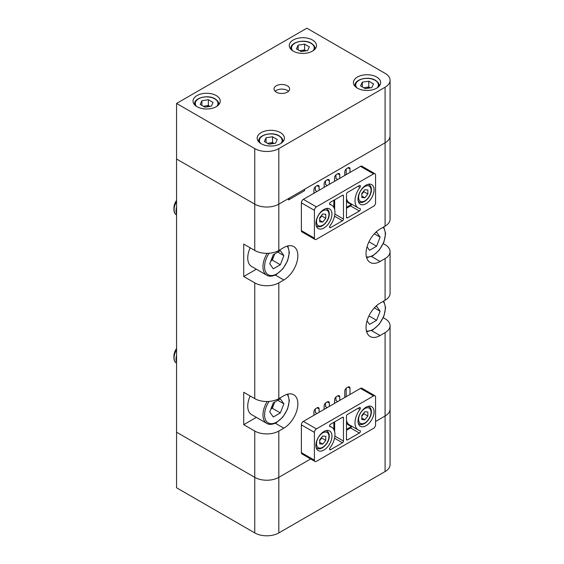 <?xml version="1.0" encoding="UTF-8"?>
<svg xmlns="http://www.w3.org/2000/svg" width="564" height="564" viewBox="0 0 564 564"><rect width="100%" height="100%" fill="white"/><g stroke="black" fill="none" stroke-linecap="round" stroke-linejoin="round"><path stroke-width="0.85" d="M176.56 201.221A11.343 6.549 120 0 0 173.931 209.589A11.343 6.549 120 0 0 176.285 214.778A11.343 6.549 120 0 0 176.356 214.821M176.56 201.559A11.343 6.549 120 0 0 174.086 209.674A11.343 6.549 120 0 0 176.433 214.87A11.343 6.549 120 0 0 176.56 214.94M176.56 200.368A9.384 5.421 120 0 0 173.931 207.989L173.931 209.589M176.56 207.164A11.343 6.549 120 0 0 176.024 210.795A11.343 6.549 120 0 0 176.56 213.812M271.129 260.265A8.643 4.991 120 0 0 274.083 255.562A8.643 4.991 120 0 0 274.597 253.948M250.176 247.815A18.429 10.638 120 0 0 251.558 266.427L266.793 275.225A18.429 10.638 -60 0 1 267.153 253.335M269.754 263.797L273.286 254.702L280.336 250.627L283.868 255.647L280.336 264.742L273.286 268.817L269.754 263.797M277.756 252.122L283.868 255.647M274.746 253.863L272.32 260.11L280.336 264.742M270.861 260.956L272.32 260.11M374.32 307.873L380.108 311.215L376.583 306.196L375.109 307.049M380.108 311.215L376.583 320.31L369.526 324.385L367.037 320.846M368.941 315.896L376.583 320.31M176.56 349.398A11.343 6.549 120 0 0 173.931 357.766A11.343 6.549 120 0 0 176.285 362.955A11.343 6.549 120 0 0 176.356 362.997M176.56 349.736A11.343 6.549 120 0 0 174.086 357.851A11.343 6.549 120 0 0 176.433 363.047A11.343 6.549 120 0 0 176.56 363.11M176.56 348.545A9.384 5.421 120 0 0 173.931 356.166L173.931 357.766M176.56 355.341A11.343 6.549 120 0 0 176.024 358.972A11.343 6.549 120 0 0 176.56 361.989M271.129 408.442A8.643 4.991 120 0 0 274.083 403.739A8.643 4.991 120 0 0 274.597 402.125M250.176 395.991A18.429 10.638 120 0 0 251.558 414.603L266.793 423.402A18.429 10.638 -60 0 1 267.153 401.512M269.754 411.974L273.286 402.879L280.336 398.804L283.868 403.824L280.336 412.918L273.286 416.993L269.754 411.974M277.756 400.299L283.868 403.824M274.746 402.04L272.32 408.287L280.336 412.918M270.861 409.133L272.32 408.287M374.32 233.785L380.108 237.127L376.583 232.107L375.109 232.96M380.108 237.127L376.583 246.221L369.526 250.296L367.037 246.757M368.941 241.808L376.583 246.221M176.56 103.445L254.759 148.593A17.012 9.821 0 0 0 278.813 148.593L385.085 87.237A17.012 9.821 0 0 0 390.069 80.292A17.012 9.821 0 0 0 385.085 73.348L306.887 28.2L176.56 103.445L176.56 432.207L254.759 477.356A17.012 9.821 0 0 0 278.813 477.356L310.665 458.969L278.813 477.356L278.813 532.924A17.012 9.821 180 0 1 254.759 532.924L176.56 487.775L176.56 432.207L254.759 477.356A17.012 9.821 0 0 0 278.813 477.356L278.813 431.051A17.012 9.821 180 0 1 254.759 431.051L243.726 424.685L256.373 417.381M346.183 396.668L346.183 388.208M337.667 401.589L335.961 400.609L335.961 397.007M327.24 407.61L325.534 406.63L325.534 403.027M317.01 413.518L315.311 412.531L315.311 408.935M383.259 243.62L385.085 244.677A17.012 9.821 180 0 1 390.069 251.622A17.012 9.821 180 0 1 385.085 258.566L385.085 300.238A17.012 9.821 0 0 0 390.069 293.294L390.069 251.622M383.259 317.708L385.085 318.766A17.012 9.821 180 0 1 390.069 325.71A17.012 9.821 180 0 1 385.085 332.654L385.085 416.006A17.012 9.821 0 0 0 390.069 409.055A17.012 9.821 0 0 1 385.085 416.006L375.561 421.505L385.085 416.006L385.085 471.567L278.813 532.924M275.274 275.042L283.826 279.984L278.813 282.874A17.012 9.821 180 0 1 254.759 282.874L243.726 276.508L256.373 269.204M243.726 424.685L243.726 392.269L254.759 398.635A17.012 9.821 0 0 0 278.813 398.635L283.826 395.745A19.846 11.463 120 0 1 293.752 394.765A19.846 11.463 120 0 1 296.798 410.67A19.846 11.463 120 0 1 283.826 428.161L278.813 431.051M254.759 148.593L254.759 204.154A17.012 9.821 0 0 0 278.813 204.154A17.012 9.821 180 0 1 254.759 204.154L176.56 159.013L254.759 204.154L254.759 250.465L243.726 244.092L243.726 276.508M254.759 250.465A17.012 9.821 0 0 0 278.813 250.465L283.826 247.568A19.846 11.463 120 0 1 293.752 246.588A19.846 11.463 120 0 1 296.798 262.493A19.846 11.463 120 0 1 283.826 279.984M319.118 190.265L319.118 186.797A2.834 1.636 120 0 0 318.533 185.493A2.834 1.636 120 0 0 317.116 185.634L315.911 186.332A2.834 1.636 120 0 0 313.901 189.8L313.901 193.276M329.341 184.365L329.341 180.889A2.834 1.636 120 0 0 328.756 179.592A2.834 1.636 120 0 0 327.339 179.733L326.133 180.424A2.834 1.636 120 0 0 324.131 183.899L324.131 187.375M339.768 178.344L339.768 174.868A2.834 1.636 120 0 0 339.183 173.571A2.834 1.636 120 0 0 337.765 173.712L336.56 174.41A2.834 1.636 120 0 0 334.558 177.879L334.558 181.354M349.997 172.436L349.997 168.967A2.834 1.636 120 0 0 349.405 167.67A2.834 1.636 120 0 0 347.988 167.811L346.789 168.502A2.834 1.636 120 0 0 344.78 171.978L344.78 175.446M349.997 394.469L349.997 388.222A2.834 1.636 120 0 0 349.405 386.925A2.834 1.636 120 0 0 347.988 387.066L346.789 387.757A2.834 1.636 120 0 0 344.78 391.233L344.78 397.479M319.118 412.298L319.118 408.942A2.834 1.636 120 0 0 318.533 407.645A2.834 1.636 120 0 0 317.116 407.786L315.911 408.477A2.834 1.636 120 0 0 313.901 411.953L313.901 415.308M329.341 406.397L329.341 403.034A2.834 1.636 120 0 0 328.756 401.737A2.834 1.636 120 0 0 327.339 401.878L326.133 402.576A2.834 1.636 120 0 0 324.131 406.045L324.131 409.408M339.768 400.377L339.768 397.021A2.834 1.636 120 0 0 339.183 395.724A2.834 1.636 120 0 0 337.765 395.857L336.56 396.555A2.834 1.636 120 0 0 334.558 400.031L334.558 403.387M385.085 300.238L380.073 303.136A19.846 11.463 120 0 0 367.108 320.627A19.846 11.463 120 0 0 370.146 336.532A19.846 11.463 120 0 0 380.073 335.552L385.085 332.654M289.402 198.049L288.521 199.945L304.56 190.681L304.56 189.292L385.085 142.805L385.085 226.15L380.073 229.047A19.846 11.463 120 0 0 367.108 246.538A19.846 11.463 120 0 0 370.146 262.443A19.846 11.463 120 0 0 380.073 261.463L385.085 258.566M288.521 199.945L288.521 198.556L278.813 204.154L385.085 142.805A17.012 9.821 0 0 0 390.069 135.861A17.012 9.821 180 0 1 385.085 142.805L385.085 87.237M385.085 226.15A17.012 9.821 0 0 0 390.069 219.206L390.069 80.292M317.116 191.422L315.311 190.385L315.311 186.783M327.339 185.521L325.534 184.477L325.534 180.882M337.765 179.5L335.961 178.457L335.961 174.861M346.183 174.636L346.183 168.96M331.949 436.148A11.343 6.549 120 0 0 329.602 430.952A11.343 6.549 120 0 0 320.86 433.991A11.343 6.549 120 0 0 315.911 445.405A11.343 6.549 120 0 0 318.258 450.601A11.343 6.549 120 0 0 327 447.562A11.343 6.549 120 0 0 331.949 436.148M374.059 411.833A11.343 6.549 120 0 0 371.704 406.644A11.343 6.549 120 0 0 362.969 409.683A11.343 6.549 120 0 0 358.013 421.096A11.343 6.549 120 0 0 360.368 426.292A11.343 6.549 120 0 0 369.103 423.254A11.343 6.549 120 0 0 374.059 411.833M342.475 417.332A1.417 0.818 -60 0 1 343.187 417.261A1.417 0.818 -60 0 1 343.476 417.91L342.475 417.332L330.582 424.206A1.417 0.818 120 0 0 329.58 425.94A1.417 0.818 120 0 0 329.869 426.588A1.417 0.818 120 0 0 330.025 426.645A15.595 9.003 -60 0 1 331.731 427.272A15.595 9.003 -60 0 1 330.025 447.865A1.417 0.818 120 0 0 329.58 449.092A1.417 0.818 120 0 0 329.869 449.741A1.417 0.818 120 0 0 330.582 449.67L342.475 442.803L334.522 438.207M355.01 422.831A15.595 9.003 -60 0 1 359.938 409.372A1.417 0.818 120 0 0 360.093 407.504A1.417 0.818 120 0 0 359.388 407.575L347.487 414.441A1.417 0.818 -60 0 0 346.486 416.176L346.486 439.328L347.487 439.906L359.388 433.039A1.417 0.818 120 0 0 360.311 431.791A1.417 0.818 120 0 0 360.093 430.656A1.417 0.818 120 0 0 359.938 430.6A15.595 9.003 -60 0 1 358.239 429.972A15.595 9.003 -60 0 1 355.01 422.831M314.409 432.384L314.409 460.168A2.834 1.636 120 0 0 314.994 461.465A2.834 1.636 120 0 0 316.411 461.324L373.558 428.33A2.834 1.636 120 0 0 375.561 424.861L375.561 397.077A2.834 1.636 120 0 0 374.975 395.78A2.834 1.636 120 0 0 373.558 395.921L316.411 428.908A2.834 1.636 120 0 0 314.409 432.384L301.373 424.861L301.373 452.645L314.409 460.168M373.558 395.921L360.523 388.392L303.376 421.386L316.411 428.908M301.373 424.861A2.834 1.636 -60 0 1 303.376 421.386M360.523 388.392A2.834 1.636 -60 0 1 361.94 388.251L374.975 395.78M314.994 461.465L301.959 453.942A2.834 1.636 -60 0 1 301.373 452.645M334.868 436.092L343.476 441.069L343.476 417.91M343.476 441.069A1.417 0.818 -60 0 1 342.475 442.803M347.487 439.906A1.417 0.818 -60 0 1 346.782 439.976A1.417 0.818 -60 0 1 346.486 439.328M331.949 214.116A11.343 6.549 120 0 0 329.602 208.92A11.343 6.549 120 0 0 320.86 211.958A11.343 6.549 120 0 0 315.911 223.372A11.343 6.549 120 0 0 318.258 228.568A11.343 6.549 120 0 0 327 225.529A11.343 6.549 120 0 0 331.949 214.116M374.059 189.8A11.343 6.549 120 0 0 371.704 184.611A11.343 6.549 120 0 0 362.969 187.65A11.343 6.549 120 0 0 358.013 199.064A11.343 6.549 120 0 0 360.368 204.26A11.343 6.549 120 0 0 369.103 201.221A11.343 6.549 120 0 0 374.059 189.8M342.475 195.299A1.417 0.818 -60 0 1 343.187 195.229A1.417 0.818 -60 0 1 343.476 195.877L342.475 195.299L330.582 202.173A1.417 0.818 120 0 0 329.58 203.907A1.417 0.818 120 0 0 329.869 204.556A1.417 0.818 120 0 0 330.025 204.612A15.595 9.003 -60 0 1 331.731 205.24A15.595 9.003 -60 0 1 330.025 225.833A1.417 0.818 120 0 0 329.58 227.059A1.417 0.818 120 0 0 329.869 227.708A1.417 0.818 120 0 0 330.582 227.637L342.475 220.771L334.522 216.174M355.01 200.798A15.595 9.003 -60 0 1 359.938 187.34A1.417 0.818 120 0 0 360.093 185.471A1.417 0.818 120 0 0 359.388 185.542L347.487 192.409A1.417 0.818 -60 0 0 346.486 194.143L346.486 217.295L347.487 217.873L359.388 211.006A1.417 0.818 120 0 0 360.311 209.759A1.417 0.818 120 0 0 360.093 208.624A1.417 0.818 120 0 0 359.938 208.567A15.595 9.003 -60 0 1 358.239 207.94A15.595 9.003 -60 0 1 355.01 200.798M314.409 210.351L314.409 238.135A2.834 1.636 120 0 0 314.994 239.432A2.834 1.636 120 0 0 316.411 239.291L373.558 206.297A2.834 1.636 120 0 0 375.561 202.828L375.561 175.044A2.834 1.636 120 0 0 374.975 173.747A2.834 1.636 120 0 0 373.558 173.888L316.411 206.875A2.834 1.636 120 0 0 314.409 210.351L301.373 202.828L301.373 230.613L314.409 238.135M373.558 173.888L360.523 166.359L303.376 199.353L316.411 206.875M301.373 202.828A2.834 1.636 -60 0 1 303.376 199.353M360.523 166.359A2.834 1.636 -60 0 1 361.94 166.218L374.975 173.747M314.994 239.432L301.959 231.91A2.834 1.636 -60 0 1 301.373 230.613M334.868 214.059L343.476 219.036L343.476 195.877M343.476 219.036A1.417 0.818 -60 0 1 342.475 220.771M347.487 217.873A1.417 0.818 -60 0 1 346.782 217.944A1.417 0.818 -60 0 1 346.486 217.295M312.498 51.12A13.614 7.861 0 0 0 316.489 45.564A13.614 7.861 0 0 0 308.085 38.303A13.614 7.861 0 0 0 293.252 40.009A13.614 7.861 0 0 0 289.269 45.564A13.614 7.861 0 0 0 297.665 52.826A13.614 7.861 0 0 0 312.498 51.12M216.259 106.688A13.614 7.861 0 0 0 220.242 101.132A13.614 7.861 0 0 0 211.845 93.871A13.614 7.861 0 0 0 197.012 95.57A13.614 7.861 0 0 0 193.022 101.132A13.614 7.861 0 0 0 201.426 108.387A13.614 7.861 0 0 0 216.259 106.688M280.421 143.728A13.614 7.861 0 0 0 284.404 138.173A13.614 7.861 0 0 0 276.007 130.911A13.614 7.861 0 0 0 261.174 132.618A13.614 7.861 0 0 0 257.184 138.173A13.614 7.861 0 0 0 265.588 145.434A13.614 7.861 0 0 0 280.421 143.728M376.66 88.167A13.614 7.861 0 0 0 380.651 82.605A13.614 7.861 0 0 0 372.247 75.35A13.614 7.861 0 0 0 357.414 77.049A13.614 7.861 0 0 0 353.431 82.605A13.614 7.861 0 0 0 361.827 89.866A13.614 7.861 0 0 0 376.66 88.167M287.337 92.158A7.797 4.505 0 0 0 289.621 88.971A7.797 4.505 0 0 0 284.806 84.819A7.797 4.505 0 0 0 276.311 85.791A7.797 4.505 0 0 0 274.026 88.971A7.797 4.505 0 0 0 278.842 93.13A7.797 4.505 0 0 0 287.337 92.158M288.514 91.29A7.797 4.505 0 0 0 276.311 90.423A7.797 4.505 0 0 0 275.133 91.29M364.83 419.806L361.806 419.538L361.806 415.499L364.83 411.734L367.862 412.002L367.862 416.042L364.83 419.806L361.806 418.058M361.806 416.274L363.851 413.729L363.851 412.954M363.851 413.729L367.862 416.042M361.806 416.197A4.279 2.475 120 0 0 362.335 415.612A4.279 2.475 120 0 0 363.59 413.285M322.728 444.122L319.696 443.847L319.696 439.814L322.728 436.042L325.752 436.317L325.752 440.35L322.728 444.122L319.696 442.373M319.696 440.583L321.748 438.038L321.748 437.269M321.748 438.038L325.752 440.35M319.696 440.505A4.279 2.475 120 0 0 320.232 439.92A4.279 2.475 120 0 0 321.48 437.594M361.806 193.466L361.806 197.506L364.83 197.774L367.862 194.009L367.862 189.969L364.83 189.701L361.806 193.466M361.806 194.164A4.279 2.475 120 0 0 362.335 193.579L363.851 191.697L363.851 190.928M361.806 194.242L362.335 193.579A4.279 2.475 120 0 0 363.59 191.252M363.851 191.697L367.862 194.009M361.806 196.025L364.83 197.774M319.696 217.782L319.696 221.814L322.728 222.089L325.752 218.317L325.752 214.285L322.728 214.01L319.696 217.782M319.696 218.472A4.279 2.475 120 0 0 320.232 217.887L321.748 216.005L321.748 215.237M319.696 218.55L320.232 217.887A4.279 2.475 120 0 0 321.48 215.561M321.748 216.005L325.752 218.317M319.696 220.341L322.728 222.089M273.928 143.468A5.788 3.342 0 0 0 269.296 143.044A5.788 3.342 0 0 0 267.724 143.439M275.521 143.221L269.063 144.215L264.34 141.486L266.067 137.757L272.525 136.763L277.255 139.491L275.521 143.221M266.067 142.488L266.067 137.757M267.519 143.319L272.525 142.551L272.525 136.763M274.076 143.439L272.525 142.551M370.167 87.899A5.788 3.342 0 0 0 365.542 87.483A5.788 3.342 0 0 0 363.97 87.878M371.768 87.653L365.31 88.654L360.579 85.925L362.314 82.196L368.771 81.195L373.495 83.923L371.768 87.653M362.314 86.919L362.314 82.196M363.759 87.758L368.771 86.983L368.771 81.195M370.315 87.878L368.771 86.983M209.766 106.42A5.788 3.342 0 0 0 205.134 106.004A5.788 3.342 0 0 0 203.562 106.399M211.359 106.173L204.901 107.174L200.178 104.446L201.905 100.716L208.363 99.715L213.093 102.444L211.359 106.173M201.905 105.44L201.905 100.716M203.357 106.279L208.363 105.503L208.363 99.715M209.914 106.399L208.363 105.503M306.012 50.859A5.788 3.342 0 0 0 301.38 50.436A5.788 3.342 0 0 0 299.808 50.83M307.606 50.612L301.148 51.606L296.417 48.878L298.152 45.148L304.609 44.154L309.333 46.883L307.606 50.612M298.152 49.879L298.152 45.148M299.597 50.711L304.609 49.942L304.609 44.154M306.153 50.83L304.609 49.942M390.069 325.71L390.069 464.623A17.012 9.821 180 0 1 385.085 471.567M269.077 253.25A17.294 9.99 120 0 0 265.291 271.115A17.294 9.99 120 0 0 276.811 273.843A17.294 9.99 120 0 0 287.555 260.279A17.294 9.99 120 0 0 287.083 246.13M366.417 330.983A17.294 9.99 120 0 0 373.051 329.411A17.294 9.99 120 0 0 383.901 315.544A17.294 9.99 120 0 0 383.069 301.402M269.077 401.427A17.294 9.99 120 0 0 265.291 419.292A17.294 9.99 120 0 0 276.811 422.02A17.294 9.99 120 0 0 287.555 408.456A17.294 9.99 120 0 0 287.083 394.306M366.417 256.895A17.294 9.99 120 0 0 373.051 255.323A17.294 9.99 120 0 0 383.901 241.455A17.294 9.99 120 0 0 383.069 227.313M278.813 282.874L278.813 398.635M254.759 282.874L254.759 398.635M254.759 431.051L254.759 532.924M278.813 148.593L278.813 250.465M275.274 423.219L283.826 428.161M371.514 330.61L380.073 335.552M371.514 256.521L380.073 261.463M347.988 387.066L349.997 388.222M317.116 407.786L319.118 408.942M327.339 401.878L329.341 403.034M337.765 395.857L339.768 397.021M317.116 185.634L319.118 186.797M327.339 179.733L329.341 180.889M337.765 173.712L339.768 174.868M347.988 167.811L349.997 168.967M346.486 429.373L350.159 427.251A0.853 0.493 120 0 0 350.737 426.426A0.853 0.493 120 0 0 350.498 425.785A0.564 0.451 100.7 0 1 350.632 425.58M350.498 425.785A16.166 9.334 -60 0 1 346.486 422.76M346.486 420.518A15.595 9.003 120 0 0 349.419 424.882L358.239 429.972M329.58 449.092L330.582 449.67M358.105 408.315L359.938 409.372M351.562 426.116A1.417 0.818 -60 0 1 350.561 427.949L359.388 433.039M350.159 427.251L350.561 427.949L346.486 430.297M334.656 421.851L334.656 431.629M333.853 429.493L333.853 422.309M346.486 207.34L350.159 205.218A0.853 0.493 120 0 0 350.737 204.394A0.853 0.493 120 0 0 350.498 203.752A0.564 0.451 100.7 0 1 350.632 203.548M350.498 203.752A16.166 9.334 -60 0 1 346.486 200.728M346.486 198.486A15.595 9.003 120 0 0 349.419 202.85L358.239 207.94M329.58 227.059L330.582 227.637M358.105 186.282L359.938 187.34M351.562 204.083A1.417 0.818 -60 0 1 350.561 205.916L359.388 211.006M350.159 205.218L350.561 205.916L346.486 208.264M334.656 199.818L334.656 209.596M333.853 207.46L333.853 200.276M358.33 423.479L359.071 423.902A9.926 5.732 -60 0 1 358.267 423.261M358.619 419.362A8.791 5.076 120 0 0 364.83 422.951A8.791 5.076 120 0 0 371.049 412.185A8.791 5.076 120 0 0 364.83 408.597A8.791 5.076 120 0 0 358.619 419.362M368.038 406.341A9.926 5.732 -60 0 1 368.99 406.714L368.25 406.284M316.221 447.788L316.961 448.211A9.926 5.732 -60 0 1 316.164 447.569M316.51 443.671A8.791 5.076 120 0 0 322.728 447.259A8.791 5.076 120 0 0 328.946 436.494A8.791 5.076 120 0 0 322.728 432.905A8.791 5.076 120 0 0 316.51 443.671M325.929 430.649A9.926 5.732 -60 0 1 326.887 431.023L326.147 430.593M358.33 201.447L359.071 201.87A9.926 5.732 -60 0 1 358.267 201.228M358.619 197.329A8.791 5.076 120 0 0 364.83 200.918A8.791 5.076 120 0 0 371.049 190.153A8.791 5.076 120 0 0 364.83 186.564A8.791 5.076 120 0 0 358.619 197.329M368.038 184.308A9.926 5.732 -60 0 1 368.99 184.682L368.25 184.252M316.221 225.755L316.961 226.178A9.926 5.732 -60 0 1 316.164 225.537M316.51 221.638A8.791 5.076 120 0 0 322.728 225.226A8.791 5.076 120 0 0 328.946 214.461A8.791 5.076 120 0 0 322.728 210.873A8.791 5.076 120 0 0 316.51 221.638M325.929 208.617A9.926 5.732 -60 0 1 326.887 208.99L326.147 208.56M282.846 141.825L282.846 141.063A12.048 6.958 180 0 1 282.754 141.924M280.95 143.404A11.343 6.549 0 0 0 278.813 135.861A11.343 6.549 0 0 0 264.171 135.17A11.343 6.549 0 0 0 260.638 143.404M258.834 141.924A12.048 6.958 180 0 1 258.742 141.063L258.742 141.825M379.093 86.257L379.093 85.502A12.048 6.958 180 0 1 379.001 86.362M377.196 87.843A11.343 6.549 0 0 0 375.06 80.292A11.343 6.549 0 0 0 360.417 79.609A11.343 6.549 0 0 0 356.885 87.843M355.08 86.362A12.048 6.958 180 0 1 354.989 85.502L354.989 86.257M218.684 104.784L218.684 104.023A12.048 6.958 180 0 1 218.592 104.883M216.787 106.363A11.343 6.549 0 0 0 214.651 98.813A11.343 6.549 0 0 0 200.008 98.129A11.343 6.549 0 0 0 196.476 106.363M194.672 104.883A12.048 6.958 180 0 1 194.58 104.023L194.58 104.784M314.931 49.216L314.931 48.462A12.048 6.958 180 0 1 314.839 49.315M313.034 50.795A11.343 6.549 0 0 0 310.898 43.252A11.343 6.549 0 0 0 296.255 42.561A11.343 6.549 0 0 0 292.723 50.795M290.918 49.315A12.048 6.958 180 0 1 290.827 48.462L290.827 49.216M266.793 275.225C269.19 276.769 272.454 276.48 276.579 274.365L282.895 268.809L287.541 260.913L289.367 252.63L287.851 245.925M366.628 331.752L372.818 329.933L379.276 324.208L383.943 316.08L385.614 307.641L383.774 301M266.793 423.402C269.19 424.946 272.454 424.657 276.579 422.542L282.895 416.986L287.541 409.09L289.367 400.807L287.851 394.102M366.628 257.663L372.818 255.844L379.276 250.12L383.943 241.991L385.614 233.552L383.774 226.911M329.58 426.031L331.731 427.272M329.58 203.999L331.731 205.24M359.071 423.902C363.604 426.941 371.627 418.502 371.38 411.72C371.359 409.365 370.569 407.694 368.99 406.714M316.961 448.211C321.494 451.249 329.524 442.81 329.277 436.028C329.256 433.674 328.459 432.003 326.887 431.023M359.071 201.87C363.604 204.908 371.627 196.469 371.38 189.687C371.359 187.333 370.569 185.662 368.99 184.682M316.961 226.178C321.494 229.217 329.524 220.778 329.277 213.996C329.256 211.641 328.459 209.97 326.887 208.99M282.846 141.063C283.107 139.477 281.88 137.729 279.173 135.825C272.208 131.398 258.206 134.81 258.742 141.063M379.093 85.502C379.346 83.909 378.127 82.161 375.412 80.257C368.447 75.83 354.453 79.249 354.989 85.502M218.684 104.023C218.945 102.436 217.718 100.688 215.011 98.778C208.046 94.357 194.044 97.769 194.58 104.023M314.931 48.462C315.184 46.868 313.965 45.12 311.25 43.216C304.285 38.789 290.291 42.201 290.827 48.462"/></g></svg>
